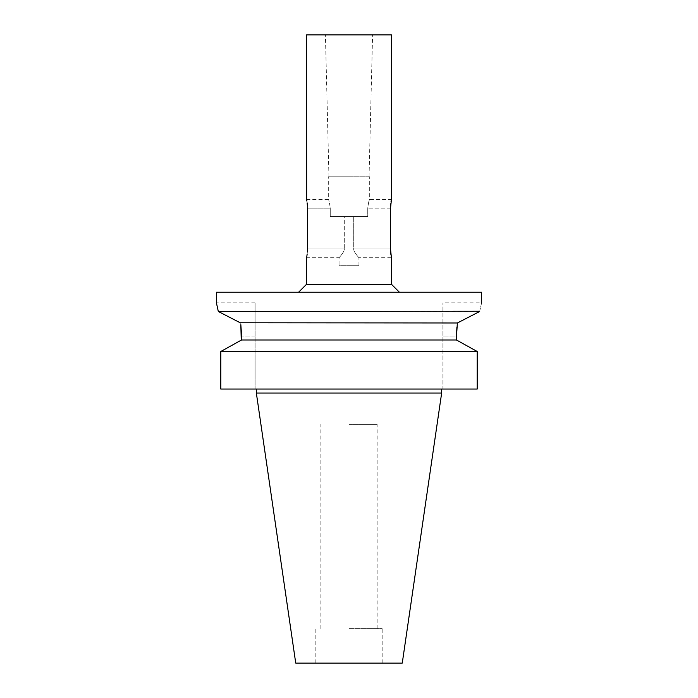 <?xml version="1.0" encoding="UTF-8"?>
<svg xmlns="http://www.w3.org/2000/svg" width="698" height="698" viewBox="0 0 698 698"><rect width="100%" height="100%" fill="white"/><g stroke="black" fill="none" stroke-linecap="round" stroke-linejoin="round"><path stroke-width="0.52" stroke-dasharray="3.49 2.62" d="M402.266 663.1L295.734 663.1M349 628.61L382.164 628.61L349 628.61M349 424.34L377.121 424.34L349 424.34M441.651 393.035L256.349 393.035M349 389.056L220.812 389.056L255.084 389.056L220.812 389.056L220.812 351.487L477.188 351.487L477.188 389.056L349 389.056M442.916 389.056L477.188 389.056L442.916 389.056L442.916 302.836L442.916 389.056M255.084 389.056L255.084 302.836L255.084 389.056M237.887 342.011L241.246 340.153M479.683 311.491L218.317 311.491L240.627 322.982L457.373 322.982L456.893 327.362M241.534 339.996L456.466 339.996L456.466 336.933L442.916 336.933L456.466 336.933M241.491 334.115L241.534 336.802M216.589 303.752L216.799 304.59M479.735 311.238L480.678 306.806M480.73 306.605L481.646 302.845L442.916 302.836M216.354 292.226L481.646 292.226M349 292.226L399.404 292.226L349 292.226M391.447 284.269L306.553 284.269M306.553 34.9L391.447 34.9M307.469 208.135L330.25 208.135C329.596 202.891 328.95 199.977 328.304 199.375C328.915 199.846 329.561 202.76 330.25 208.135L330.25 216.624L330.25 208.135L307.469 208.135L307.469 248.985L344.271 248.985L344.271 216.624L367.75 216.624L349 216.624L353.729 216.624L353.729 248.985C353.31 251.934 359.557 258.339 358.947 257.745C359.592 258.365 353.328 251.969 353.729 248.985L353.729 216.624L367.75 216.624L367.75 208.135L367.75 216.624L330.25 216.624L344.271 216.624L344.271 248.985C344.69 251.934 338.443 258.339 339.054 257.745C338.408 258.365 344.672 251.969 344.271 248.985L307.469 248.985M306.64 199.82L306.762 200.439M306.867 201.059L307.137 202.891M307.373 205.343L307.469 208.1M307.373 251.777L307.137 254.229M306.867 256.061L306.762 256.681M306.64 257.3L306.553 257.745L339.054 257.745L339.054 265.702L358.947 265.702L339.054 265.702M390.531 248.985L353.729 248.985L390.531 248.985L390.575 206.25M390.767 203.737L391.028 201.705M391.351 199.864L391.447 199.375L369.696 199.375C369.085 199.846 368.439 202.76 367.75 208.135C368.404 202.891 369.05 199.977 369.696 199.375L369.696 176.83L328.959 176.83L369.696 176.83M391.351 257.257L390.906 254.587M390.706 252.728L390.531 249.361M349 34.9L372.584 34.9L349 34.9M349 176.83L328.304 176.83L349 176.83M330.25 216.624L349 216.624L330.25 216.624M255.084 336.933L241.534 336.933L255.084 336.933M390.531 208.135L367.75 208.135L390.531 208.135M382.164 663.1L382.164 628.61M315.836 663.1L315.836 628.61M377.121 628.61L377.121 424.34M320.879 628.61L320.879 424.34M255.084 302.836L216.354 302.836M369.041 176.83L372.584 34.9M328.959 176.83L325.416 34.9M358.947 265.702L358.947 257.745L391.447 257.745M306.553 199.375L328.304 199.375L328.304 176.83"/><path stroke-width="1.05" d="M441.651 393.035L256.349 393.035L295.734 663.1L402.266 663.1L441.651 393.035L441.651 389.056M241.534 336.802L241.534 339.996L220.812 351.487L220.812 389.056L477.188 389.056L477.188 351.487L456.466 339.996L477.188 351.487L220.812 351.487L237.887 342.011M241.246 340.153L240.836 324.666M240.225 322.773L457.373 322.982L479.683 311.491L457.373 322.982L456.466 336.933L456.893 327.362M240.836 324.71L241.491 334.115M216.799 304.59L218.317 311.491C215.769 300.009 215.769 300.009 218.317 311.491L479.735 311.238M481.646 302.845L481.646 292.226L216.354 292.226L216.589 303.752M240.627 322.982L218.317 311.491M479.683 311.491C482.231 300.009 482.231 300.009 479.683 311.491M298.596 292.226L306.553 284.269L391.447 284.269L399.404 292.226M390.531 249.361L390.531 208.135L391.447 199.375L391.447 34.9L306.553 34.9L306.64 199.82M307.373 251.777L307.469 248.985C306.474 260.284 306.474 260.284 307.469 248.985L307.469 208.135C306.474 196.836 306.474 196.836 307.469 208.135L307.469 208.1M306.762 200.439L306.867 201.059M307.137 202.891L307.373 205.343M307.137 254.229L306.867 256.061M306.762 256.681L306.64 257.3M390.575 206.25L390.767 203.737M391.028 201.705L391.351 199.864M390.531 248.985L391.351 257.257M390.906 254.587L390.706 252.728M241.534 339.996L456.466 339.996L456.466 336.933M256.349 393.035L256.349 389.056M306.553 284.269L306.553 257.745M391.447 284.269L391.447 257.745"/></g></svg>
